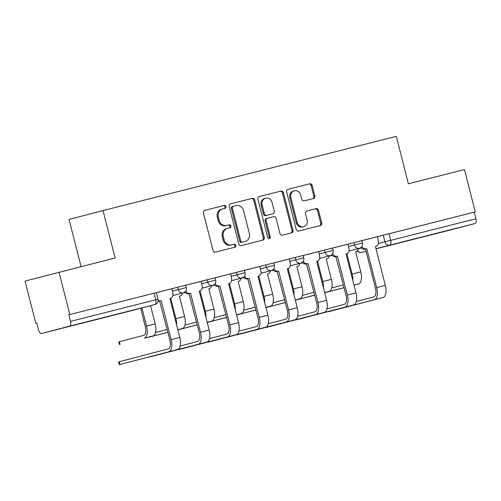 <?xml version="1.0" encoding="UTF-8"?>
<svg xmlns="http://www.w3.org/2000/svg" width="501" height="501" viewBox="0 0 501 501"><rect width="100%" height="100%" fill="white"/><g stroke="black" fill="none" stroke-linecap="round" stroke-linejoin="round"><path stroke-width="0.75" d="M226.032 206.537A1.509 1.334 75.3 0 0 224.367 205.404L204.734 210.376A2.154 1.904 75.3 0 0 204.721 210.376A2.154 1.904 75.3 0 0 203.419 212.931L212.994 250.506A2.154 1.904 75.3 0 0 215.374 252.128L235.007 247.162A1.509 1.334 75.3 0 0 234.261 244.237L231.725 244.883A6.895 6.1 75.3 0 1 224.11 239.697L223.308 236.566A6.895 6.1 75.3 0 1 227.479 228.4A6.895 6.1 75.3 0 1 227.517 228.387L230.059 227.742A1.509 1.334 75.3 0 0 229.314 224.824L226.771 225.463A6.895 6.1 75.3 0 1 219.156 220.283L218.361 217.146A6.895 6.1 75.3 0 1 222.525 208.98A6.895 6.1 75.3 0 1 222.569 208.973L225.112 208.328A1.509 1.334 75.3 0 0 226.032 206.537M224.248 208.548A1.509 1.334 75.3 0 0 223.371 205.667L204.577 210.42M234.149 247.381A1.509 1.334 75.3 0 0 233.272 244.494L231.725 244.883M229.201 227.961A1.509 1.334 75.3 0 0 228.324 225.081L226.771 225.463M92.491 320.402L68.174 326.652L92.491 320.402M439.59 232.564L415.273 238.814L439.59 232.564M313.52 198.509A2.154 1.904 75.3 0 0 313.532 198.509A2.154 1.904 75.3 0 0 314.835 195.954L312.148 185.414A2.154 1.904 75.3 0 0 309.768 183.792L287.969 189.309A2.154 1.904 75.3 0 0 287.956 189.315A2.154 1.904 75.3 0 0 286.653 191.864L296.229 229.445A2.154 1.904 75.3 0 0 298.615 231.067L320.415 225.55A2.154 1.904 75.3 0 0 320.427 225.544A2.154 1.904 75.3 0 0 321.73 222.995L318.486 210.257A2.154 1.904 75.3 0 0 316.106 208.635L306.775 210.996A2.154 1.904 75.3 0 0 306.762 211.002A2.154 1.904 75.3 0 0 305.46 213.551L307.069 219.87A5.761 5.098 75.3 0 1 303.581 226.696A5.761 5.098 75.3 0 1 297.181 222.369L290.874 197.632A5.761 5.098 75.3 0 1 294.363 190.806A5.761 5.098 75.3 0 1 300.763 195.127L301.815 199.254A2.154 1.904 75.3 0 0 304.195 200.87L313.52 198.509M35.84 323.402L36.83 323.151L35.84 323.402L25.05 281.074L115.111 257.996L103.024 210.564L396.291 136.347L408.378 183.779L464.471 169.582L475.261 211.91L68.819 314.778L70.503 321.373L158.04 299.222L156.362 292.628L154.089 293.198L155.767 299.792A4.39 2.048 -104.2 0 1 154.872 304.564L69.601 326.138A4.39 2.048 -104.2 0 0 70.503 321.373M59.024 272.193L69.808 314.515M254.69 199.955A2.154 1.904 75.3 0 0 252.31 198.333L230.51 203.851A2.154 1.904 75.3 0 0 230.498 203.857A2.154 1.904 75.3 0 0 229.195 206.406L238.77 243.987A2.154 1.904 75.3 0 0 241.15 245.609L262.95 240.092A2.154 1.904 75.3 0 0 264.271 237.537L254.69 199.955L253.7 200.212A2.154 1.904 75.3 0 0 251.32 198.59L230.347 203.901M259.236 196.58L281.042 191.063A2.154 1.904 75.3 0 1 283.422 192.685L292.997 230.266A2.154 1.904 75.3 0 1 291.695 232.815A2.154 1.904 75.3 0 1 291.682 232.821L282.351 235.182A2.154 1.904 75.3 0 1 279.971 233.56L276.089 218.317A2.154 1.904 75.3 0 0 273.709 216.701L267.521 218.267A2.154 1.904 75.3 0 0 267.509 218.267A2.154 1.904 75.3 0 0 266.206 220.822L270.246 236.685A1.509 1.334 75.3 0 1 267.659 237.342L257.921 199.135A2.154 1.904 75.3 0 1 259.224 196.586A2.154 1.904 75.3 0 0 259.224 196.586L259.211 196.586M377.253 236.785L383.252 235.22L384.937 241.814L475.95 218.762A4.39 2.048 75.8 0 1 475.054 223.534L447.024 230.861A4.39 2.048 75.8 0 1 447.017 230.867A4.39 2.048 75.8 0 1 447.011 230.867L376.013 248.834L447.017 230.867M81.074 266.607L69.05 219.444L103.024 210.564M475.261 211.91L474.272 212.167L475.95 218.762M36.83 323.139L38.508 329.733A4.39 2.048 -104.2 0 0 41.57 333.472L69.601 326.138M126.828 311.898A4.39 2.048 75.8 0 0 126.834 311.891A4.39 2.048 75.8 0 1 126.834 311.891L41.57 333.472A4.39 2.048 -104.2 0 0 41.577 333.472L154.872 304.564A4.39 3.883 75.3 0 0 154.897 304.558A4.39 4.39 0 0 0 158.04 299.222M170.158 298.458L170.158 298.458A4.39 3.883 75.3 0 0 170.183 298.452A4.39 3.883 75.3 0 0 172.839 293.254L171.893 288.739L156.368 292.665M199.523 291.031L199.523 291.031A4.39 3.883 75.3 0 0 199.548 291.025A4.39 3.883 75.3 0 0 202.204 285.82L201.258 281.305L185.733 285.232M228.888 283.597L228.888 283.597A4.39 3.883 75.3 0 0 228.913 283.591A4.39 3.883 75.3 0 0 231.568 278.393L230.623 273.872L215.098 277.805M260.395 268.855L274.416 265.248L273.815 262.906L244.463 270.371M287.612 268.736L287.612 268.736A4.39 3.883 75.3 0 0 287.643 268.73A4.39 3.883 75.3 0 0 290.292 263.526L289.346 259.011L273.828 262.937M316.976 261.303L316.976 261.303A4.39 3.883 75.3 0 0 317.001 261.297A4.39 3.883 75.3 0 0 319.657 256.099L318.711 251.583L303.193 255.51M348.483 246.561L362.505 242.954L361.91 240.612L332.551 248.076M318.523 251.652L324.529 250.08L325.124 252.423L333.14 250.381L332.545 248.045L324.529 250.08M289.158 259.08L295.164 257.514L295.759 259.85L303.775 257.815L303.18 255.472L295.164 257.514M230.435 273.947L236.434 272.375L237.029 274.717L245.052 272.676L244.45 270.34L236.434 272.375M201.07 281.374L207.07 279.808L207.665 282.144L215.687 280.109L215.092 277.767L207.07 279.808M171.705 288.808L177.705 287.236L178.306 289.578L186.322 287.536L185.727 285.201L177.705 287.236M356.317 301.464L373.721 296.911A8.229 3.839 -104.2 0 0 375.399 287.962L365.479 249.041L366.763 248.703L376.689 287.63A11.085 5.167 75.8 0 1 374.422 299.679L328.606 311.703L383.083 297.488A11.085 5.167 75.8 0 0 385.344 285.438L375.424 246.511L375.731 246.436A4.39 3.883 75.3 0 0 375.731 246.436L375.706 246.442A4.39 3.883 75.3 0 0 378.387 241.238L377.441 236.716L361.916 240.649M474.272 212.167L383.252 235.22M68.819 314.778L154.089 293.198M222.488 208.992L221.58 209.23A6.895 6.1 75.3 0 0 221.536 209.243A6.895 6.1 75.3 0 0 217.371 217.409L218.361 217.146M225.782 225.726A6.895 6.1 75.3 0 1 218.167 220.54L217.371 217.409M227.435 228.412L226.527 228.644A6.895 6.1 75.3 0 0 226.483 228.656A6.895 6.1 75.3 0 0 222.319 236.823L223.308 236.566M230.729 245.139A6.895 6.1 75.3 0 1 223.114 239.954L222.319 236.823M262.123 240.298A2.154 1.904 75.3 0 0 263.275 237.793L253.7 200.212M232.289 206.518L233.278 206.262A1.509 1.334 75.3 0 0 232.364 208.047L240.774 241.037A1.509 1.334 75.3 0 0 242.44 242.171L245.114 241.488A6.895 6.1 75.3 0 0 245.158 241.482A6.895 6.1 75.3 0 0 249.329 233.316L243.58 210.764A6.895 6.1 75.3 0 0 235.965 205.579L232.295 206.518A1.509 1.334 75.3 0 0 231.374 208.31L232.364 208.047M244.206 241.726A6.895 6.1 75.3 0 1 244.169 241.739A6.895 6.1 75.3 0 1 244.125 241.751L241.451 242.428A1.509 1.334 75.3 0 1 239.785 241.294L231.374 208.31M259.08 196.63L281.042 191.063M290.849 233.028A2.154 1.904 75.3 0 0 292.008 230.523L282.426 192.941A2.154 1.904 75.3 0 0 280.046 191.319M266.513 218.53L266.526 218.524A2.154 1.904 75.3 0 0 266.513 218.53A2.154 1.904 75.3 0 0 265.211 221.079L269.256 236.948L270.246 236.685M268.812 238.489A1.509 1.334 75.3 0 0 269.256 236.948M272.056 202.504A5.761 5.098 75.3 0 0 265.655 198.177A5.761 5.098 75.3 0 0 262.173 205.003L264.396 213.72A2.154 1.904 75.3 0 0 266.776 215.342L272.964 213.777A2.154 1.904 75.3 0 0 272.976 213.77A2.154 1.904 75.3 0 0 274.279 211.222L272.056 202.504M265.655 198.177L264.666 198.44A5.761 5.098 75.3 0 0 261.184 205.266L262.173 205.003M271.999 214.027A2.154 1.904 75.3 0 1 271.987 214.033A2.154 1.904 75.3 0 0 271.987 214.033L265.78 215.599A2.154 1.904 75.3 0 1 263.401 213.983L261.184 205.266M294.363 190.806L293.373 191.063A5.761 5.098 75.3 0 0 289.885 197.889L290.874 197.632M303.581 226.696L302.591 226.953A5.761 5.098 75.3 0 1 296.191 222.632L289.885 197.889M319.582 225.757A2.154 1.904 75.3 0 0 320.74 223.252L317.49 210.514A2.154 1.904 75.3 0 0 315.11 208.898L306.612 211.046M312.687 198.722A2.154 1.904 75.3 0 0 313.845 196.217L311.159 185.671A2.154 1.904 75.3 0 0 308.779 184.049L287.812 189.359M141.927 307.946L146.561 326.107A11.085 5.167 75.8 0 1 144.294 338.156L152.955 335.964A11.085 5.167 75.8 0 0 155.216 323.915L150.569 305.685M119.52 344.638L118.812 341.876L143.593 335.394A8.229 3.839 -104.2 0 0 145.271 326.445L140.643 308.284M119.896 364.503L177.536 349.504L119.896 364.503L119.194 361.735L168.167 348.928A8.229 3.839 -104.2 0 0 169.852 339.985L159.644 301.132A4.39 3.883 -104.7 0 1 158.097 301.164M119.338 364.653L118.631 361.885L119.194 361.735M159.932 301.057L161.216 300.719L171.135 339.647A11.085 5.167 75.8 0 1 168.875 351.696M158.178 300.362A4.39 3.883 75.3 0 0 160.934 300.794L161.216 300.719M170.183 298.452L169.877 298.533L179.796 337.455A11.085 5.167 75.8 0 1 177.536 349.504M167.879 332.238L148.878 337.211L167.891 332.307M169.902 298.64A4.39 3.883 75.3 0 0 170.49 298.54L169.914 298.69L170.772 298.471L175.92 318.674A11.085 5.167 75.8 0 1 176.596 324.911M179.715 296.21A4.39 3.883 75.3 0 0 179.74 296.204L179.433 296.279L184.581 316.488A11.085 5.167 75.8 0 1 182.32 328.537L177.824 329.708M179.74 296.204A4.39 3.883 75.3 0 0 182.47 293.054M155.554 332.507L167.171 329.47M197.237 324.805L178.243 329.777L197.256 324.873M199.266 291.206A4.39 3.883 75.3 0 0 199.855 291.112L199.279 291.263L200.137 291.037L205.285 311.246A11.085 5.167 75.8 0 1 205.961 317.477M209.08 288.776A4.39 3.883 75.3 0 0 209.105 288.77L208.798 288.852L213.946 309.054A11.085 5.167 75.8 0 1 211.679 321.103L207.189 322.281M209.105 288.77A4.39 3.883 75.3 0 0 211.835 285.626M184.919 325.08L196.536 322.043M149.26 357.069L206.894 342.07L149.223 356.906M180.135 346.047L197.532 341.5A8.229 3.839 -104.2 0 0 199.216 332.551L189.009 293.699A4.39 3.883 -104.7 0 1 184.888 291.989M189.29 293.63L190.58 293.292L200.5 332.213A11.085 5.167 75.8 0 1 198.239 344.262M185.777 290.968A4.39 3.883 75.3 0 0 190.299 293.361L190.58 293.292M199.548 291.025L199.241 291.1L209.161 330.021A11.085 5.167 75.8 0 1 206.894 342.07M178.625 349.642L236.259 334.643L178.588 349.473M209.499 338.62L226.897 334.067A8.229 3.839 -104.2 0 0 228.581 325.118L218.373 286.265A4.39 3.883 -104.7 0 1 214.253 284.555M218.655 286.196L219.945 285.858L229.865 324.786A11.085 5.167 75.8 0 1 227.604 336.835M215.142 283.541A4.39 3.883 75.3 0 0 219.663 285.933L219.945 285.858M228.913 283.591L228.606 283.672L238.526 322.594A11.085 5.167 75.8 0 1 236.259 334.643M226.602 317.377L207.608 322.35L226.621 317.446M228.631 283.773A4.39 3.883 75.3 0 0 229.22 283.679L228.644 283.829L229.502 283.61L234.65 303.813A11.085 5.167 75.8 0 1 235.326 310.044M238.438 281.343A4.39 3.883 75.3 0 0 238.47 281.337L238.157 281.418L243.311 301.621A11.085 5.167 75.8 0 1 241.044 313.67L236.553 314.847M238.47 281.337A4.39 3.883 75.3 0 0 241.2 278.193M214.284 317.647L225.901 314.609M255.967 309.944L236.973 314.916L255.986 310.013M257.996 276.345A4.39 3.883 75.3 0 0 258.585 276.251L258.009 276.395L258.867 276.176L264.014 296.385A11.085 5.167 75.8 0 1 264.691 302.617M267.803 273.915A4.39 3.883 75.3 0 0 267.835 273.909L267.521 273.991L272.676 294.193A11.085 5.167 75.8 0 1 270.408 306.243L265.912 307.414M267.835 273.909A4.39 3.883 75.3 0 0 270.565 270.759M243.649 310.219L255.266 307.182M285.332 302.51L266.338 307.482L285.351 302.579M287.361 268.912A4.39 3.883 75.3 0 0 287.943 268.818L287.374 268.968L288.232 268.749L293.379 288.952A11.085 5.167 75.8 0 1 294.056 295.183M297.168 266.482A4.39 3.883 75.3 0 0 297.193 266.476L296.886 266.557L302.04 286.76A11.085 5.167 75.8 0 1 299.773 298.809L295.277 299.986M297.193 266.476A4.39 3.883 75.3 0 0 299.93 263.332M273.007 302.786L284.631 299.748M207.99 342.208L265.624 327.209L207.946 342.045M238.864 331.186L256.261 326.633A8.229 3.839 -104.2 0 0 257.94 317.69L247.738 278.838A4.39 3.883 -104.7 0 1 243.618 277.128M248.02 278.763L249.31 278.431L259.23 317.352A11.085 5.167 75.8 0 1 256.969 329.401M244.507 276.107A4.39 3.883 75.3 0 0 249.028 278.5L249.31 278.431M258.247 276.164A4.39 3.883 75.3 0 0 258.278 276.157L257.965 276.239L267.891 315.16A11.085 5.167 75.8 0 1 265.624 327.209M258.278 276.157A4.39 3.883 75.3 0 0 260.927 270.96L259.794 266.494M237.355 334.774L294.989 319.776L237.311 334.612M268.223 323.752L285.626 319.206A8.229 3.839 -104.2 0 0 287.305 310.257L277.103 271.404A4.39 3.883 -104.7 0 1 272.982 269.695M277.385 271.335L278.675 270.997L288.595 309.919A11.085 5.167 75.8 0 1 286.328 321.968M273.872 268.674A4.39 3.883 75.3 0 0 278.393 271.066L278.675 270.997M287.643 268.73L287.33 268.812L297.256 307.727A11.085 5.167 75.8 0 1 294.989 319.776M266.72 327.347L324.354 312.348L266.676 327.184M297.588 316.325L314.991 311.772A8.229 3.839 -104.2 0 0 316.67 302.829L306.468 263.977A4.39 3.883 -104.7 0 1 302.341 262.261M306.75 263.902L308.04 263.564L317.96 302.491A11.085 5.167 75.8 0 1 315.693 314.54M303.237 261.246A4.39 3.883 75.3 0 0 307.752 263.639L308.04 263.564M317.001 261.297L316.695 261.378L326.614 300.299A11.085 5.167 75.8 0 1 324.354 312.348M314.697 295.083L295.703 300.055L314.716 295.152M316.738 261.541L317.59 261.315L322.744 281.518A11.085 5.167 75.8 0 1 323.421 287.756M316.72 261.484A4.39 3.883 75.3 0 0 317.308 261.384L317.59 261.315M326.533 259.055A4.39 3.883 75.3 0 0 326.558 259.048L326.251 259.123L331.399 279.333A11.085 5.167 75.8 0 1 329.138 291.382L324.642 292.553M326.558 259.048A4.39 3.883 75.3 0 0 329.295 255.898M302.372 295.352L313.989 292.315M296.085 319.914L353.719 304.915L296.041 319.751M326.953 308.892L344.356 304.345A8.229 3.839 -104.2 0 0 346.034 295.396L335.833 256.543A4.39 3.883 -104.7 0 1 331.706 254.834M336.115 256.474L337.398 256.136L347.325 295.058A11.085 5.167 75.8 0 1 345.057 307.107M332.601 253.813A4.39 3.883 75.3 0 0 337.117 256.205L337.398 256.136M346.341 253.875A4.39 3.883 75.3 0 0 346.366 253.863L346.059 253.944L355.979 292.866A11.085 5.167 75.8 0 1 353.719 304.915M346.366 253.863A4.39 3.883 75.3 0 0 349.022 248.665L347.882 244.2M344.062 287.649L325.068 292.622L344.081 287.718M346.085 254.051A4.39 3.883 75.3 0 0 346.673 253.957L346.103 254.107L346.955 253.882L352.109 274.091A11.085 5.167 75.8 0 1 352.785 280.322M355.898 251.621A4.39 3.883 75.3 0 0 355.923 251.615L355.616 251.696L360.764 271.899A11.085 5.167 75.8 0 1 358.503 283.948L354.007 285.125M355.923 251.615A4.39 3.883 75.3 0 0 358.653 248.471M331.737 287.925L343.354 284.887M365.479 249.041L365.198 249.11A4.39 3.883 -104.7 0 1 361.071 247.4M361.96 246.386A4.39 3.883 75.3 0 0 366.482 248.778L366.763 248.703M223.371 205.667L224.367 205.404M233.272 244.494L234.261 244.237M228.324 225.081L229.314 224.824M358.61 248.696L361.509 247.939M378.418 243.517L384.937 241.814A4.39 3.883 -104.7 0 0 389.784 245.114L375.988 248.721M366.056 251.32L361.747 252.441A4.39 3.883 -104.7 0 1 357.57 250.644M475.054 223.534L389.784 245.114A4.39 2.048 -104.2 0 0 390.68 240.342L389.001 233.748M353.894 242.647L354.489 244.989A4.39 3.883 -104.7 0 0 359.336 248.289A4.39 3.883 -104.7 0 0 359.361 248.283A4.39 4.39 0 0 0 362.505 242.954M319.118 253.988L325.124 252.423A4.39 3.883 -104.7 0 0 329.971 255.723A4.39 3.883 -104.7 0 0 329.996 255.717A4.39 4.39 0 0 0 333.14 250.381M289.76 261.422L295.759 259.85A4.39 3.883 -104.7 0 0 300.606 263.15A4.39 3.883 -104.7 0 0 300.638 263.144A4.39 4.39 0 0 0 303.775 257.815M265.799 264.941L266.394 267.284A4.39 3.883 -104.7 0 0 271.241 270.584A4.39 3.883 -104.7 0 0 271.273 270.578A4.39 4.39 0 0 0 274.416 265.248M231.03 276.283L237.029 274.717A4.39 3.883 -104.7 0 0 241.883 278.017A4.39 3.883 -104.7 0 0 241.908 278.011A4.39 4.39 0 0 0 245.052 272.676M201.665 283.716L207.665 282.144A4.39 3.883 -104.7 0 0 212.518 285.445A4.39 3.883 -104.7 0 0 212.543 285.438A4.39 4.39 0 0 0 215.687 280.109M172.3 291.144L178.306 289.578A4.39 3.883 -104.7 0 0 183.153 292.878A4.39 3.883 -104.7 0 0 183.178 292.872A4.39 4.39 0 0 0 186.322 287.536M185.351 292.553L184.512 292.766A4.39 3.883 -104.7 0 1 184.512 292.766A4.39 3.883 -104.7 0 1 184.487 292.778A4.39 3.883 75.3 0 1 183.228 292.86M213.902 285.332A4.39 3.883 -104.7 0 1 213.877 285.338A4.39 3.883 -104.7 0 1 213.852 285.345A4.39 3.883 75.3 0 1 212.593 285.426M243.267 277.898A4.39 3.883 -104.7 0 1 243.242 277.905A4.39 3.883 -104.7 0 1 243.217 277.911A4.39 3.883 75.3 0 1 241.958 277.992M272.632 270.471A4.39 3.883 -104.7 0 1 272.607 270.477A4.39 3.883 -104.7 0 1 272.582 270.484A4.39 3.883 75.3 0 1 271.323 270.565M301.997 263.038A4.39 3.883 -104.7 0 1 301.971 263.044A4.39 3.883 -104.7 0 1 301.946 263.05A4.39 3.883 75.3 0 1 300.688 263.131M332.169 255.397L331.336 255.61A4.39 3.883 -104.7 0 1 331.336 255.61A4.39 3.883 -104.7 0 1 331.305 255.623A4.39 3.883 75.3 0 1 330.053 255.704M361.753 252.441A4.39 2.048 75.8 0 1 361.747 252.441A4.39 4.39 0 0 1 357.251 250.938M154.897 304.558L126.872 311.885A4.39 4.39 0 0 1 126.834 311.891A4.39 3.883 75.3 0 0 126.872 311.885A4.39 3.883 75.3 0 0 126.897 311.879M218.167 220.54L219.156 220.283M223.114 239.954L224.11 239.697M263.275 237.793L264.271 237.537M251.32 198.59L252.31 198.333M239.785 241.294L240.774 241.037M241.451 242.428L242.44 242.171M244.125 241.751L245.114 241.488M282.426 192.941L283.422 192.685M292.008 230.523L292.997 230.266M265.211 221.079L266.206 220.822M263.401 213.983L264.396 213.72M265.78 215.599L266.776 215.342M296.191 222.632L297.181 222.369M315.11 208.898L316.106 208.635M317.49 210.514L318.486 210.257M320.74 223.252L321.73 222.995M308.779 184.049L309.768 183.792M311.159 185.671L312.148 185.414M313.845 196.217L314.835 195.954M119.376 341.726L120.077 344.488M146.561 326.107L155.216 323.915M144.294 338.156L152.955 335.964M160.934 300.794L159.644 301.132M179.796 337.455L171.135 339.647M175.92 318.674L184.581 316.488M177.811 329.677L182.32 328.537M205.285 311.246L213.946 309.054M207.176 322.243L211.679 321.103M190.299 293.361L189.009 293.699M209.161 330.021L200.5 332.213M219.663 285.933L218.373 286.265M238.526 322.594L229.865 324.786M234.65 303.813L243.311 301.621M236.541 314.81L241.044 313.67M264.014 296.385L272.676 294.193M265.906 307.382L270.408 306.243M293.379 288.952L302.04 286.76M295.271 299.949L299.773 298.809M249.028 278.5L247.738 278.838M267.891 315.16L259.23 317.352M278.393 271.066L277.103 271.404M297.256 307.727L288.595 309.919M307.752 263.639L306.468 263.977M326.614 300.299L317.96 302.491M316.738 261.535L317.308 261.384M322.744 281.518L331.399 279.333M324.635 292.521L329.138 291.382M337.117 256.205L335.833 256.543M355.979 292.866L347.325 295.058M352.109 274.091L360.764 271.899M354 285.088L358.503 283.948M366.482 248.778L365.198 249.11M385.344 285.438L376.689 287.63M383.083 297.488L374.422 299.679M183.178 292.872L172.864 295.571M212.543 285.438L202.222 288.138M183.072 292.897A4.39 4.39 0 0 0 184.512 292.766M241.908 278.011L231.587 280.704M214.716 285.119L213.877 285.338A4.39 4.39 0 0 1 212.437 285.47M271.273 270.578L260.952 273.277M244.075 277.686L243.242 277.905A4.39 4.39 0 0 1 241.801 278.036M300.638 263.144L290.317 265.843M273.44 270.258L272.607 270.477A4.39 4.39 0 0 1 271.16 270.603M329.996 255.717L319.682 258.416M302.804 262.825L301.971 263.044A4.39 4.39 0 0 1 300.525 263.175M359.361 248.283L349.047 250.982M329.89 255.742A4.39 4.39 0 0 0 331.336 255.61M221.536 209.243L222.525 208.98M226.483 228.656L227.479 228.4M244.169 241.739L245.158 241.482"/></g></svg>

